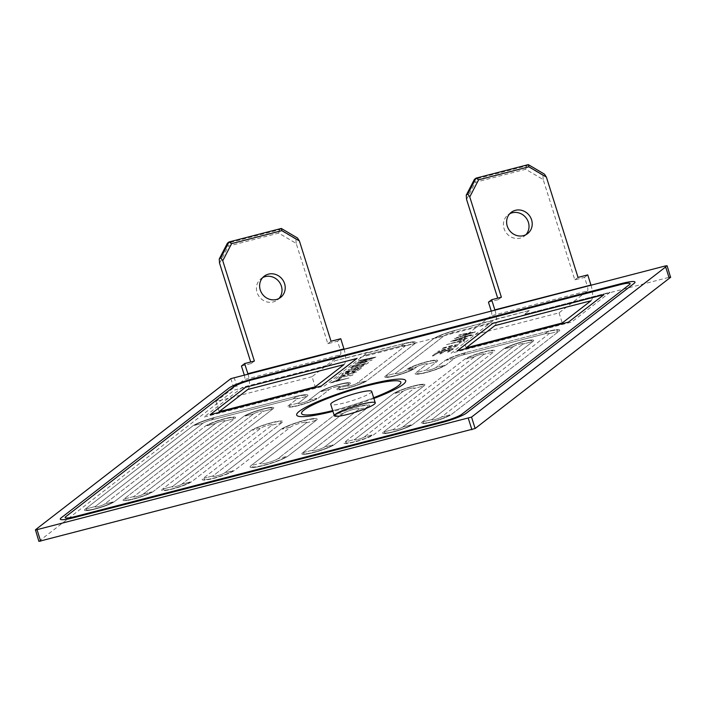 <?xml version="1.0" encoding="UTF-8"?>
<svg xmlns="http://www.w3.org/2000/svg" width="706" height="706" viewBox="0 0 706 706"><rect width="100%" height="100%" fill="white"/><g stroke="black" fill="none" stroke-linecap="round" stroke-linejoin="round"><path stroke-width="0.53" stroke-dasharray="3.53 2.65" d="M343.31 413.345L334.812 415.534A17.888 2.489 -17.5 0 1 356.362 407.221A17.888 2.489 -17.5 0 1 368.091 405.968A17.888 2.489 -17.5 0 1 367.252 407.15L358.763 409.348A8.516 1.183 162.5 0 0 359.16 408.783A8.516 1.183 162.5 0 0 353.574 409.383A8.516 1.183 162.5 0 0 343.31 413.337L288.11 456.032A20.439 2.842 -17.5 0 1 266.912 464.601A20.439 2.842 -17.5 0 1 250.074 466.975A20.439 2.842 -17.5 0 1 251.027 465.616L306.227 422.92L314.726 420.723A17.888 2.489 -17.5 0 0 315.564 419.54L315.564 419.54A17.888 2.489 -17.5 0 0 303.836 420.794A17.888 2.489 -17.5 0 0 282.285 429.116L290.784 426.918L282.285 429.116A17.888 2.489 -17.5 0 1 303.836 420.794A17.888 2.489 -17.5 0 1 315.564 419.54A17.888 2.489 -17.5 0 1 314.726 420.723L306.227 422.92A8.516 1.183 162.5 0 0 306.633 422.356A8.516 1.183 162.5 0 0 301.047 422.956A8.516 1.183 162.5 0 0 290.784 426.918L234.692 470.293A17.465 2.427 -17.5 0 1 216.583 477.609A17.465 2.427 -17.5 0 1 202.207 479.639A17.465 2.427 -17.5 0 1 203.019 478.483L271.925 425.188L280.423 422.991A15.329 2.136 -17.5 0 0 281.138 421.976L281.138 421.976A15.329 2.136 -17.5 0 0 271.086 423.053A15.329 2.136 -17.5 0 0 252.616 430.175L261.114 427.977L252.616 430.175A15.329 2.136 -17.5 0 1 271.086 423.053A15.329 2.136 -17.5 0 1 281.138 421.976A15.329 2.136 -17.5 0 1 280.423 422.991L271.925 425.188A5.966 0.83 162.5 0 0 272.207 424.791A5.966 0.83 162.5 0 0 268.298 425.206A5.966 0.83 162.5 0 0 261.114 427.977L191.829 481.571A16.185 2.25 -17.5 0 1 175.044 488.349A16.185 2.25 -17.5 0 1 161.718 490.229A16.185 2.25 -17.5 0 1 162.468 489.152L262.976 411.421L271.475 409.233A14.482 2.012 -17.5 0 0 272.145 408.271L272.145 408.271A14.482 2.012 -17.5 0 0 262.65 409.286A14.482 2.012 -17.5 0 0 245.203 416.019L253.701 413.822L245.203 416.019A14.482 2.012 -17.5 0 1 262.65 409.286A14.482 2.012 -17.5 0 1 272.145 408.271A14.482 2.012 -17.5 0 1 271.475 409.224L262.976 411.421A5.11 0.715 162.5 0 0 263.214 411.086A5.11 0.715 162.5 0 0 259.861 411.448A5.11 0.715 162.5 0 0 253.701 413.822L153.202 491.552A16.185 2.25 -17.5 0 1 136.417 498.33A16.185 2.25 -17.5 0 1 123.091 500.21A16.185 2.25 -17.5 0 1 123.85 499.133L224.729 421.111L233.227 418.914A14.482 2.012 -17.5 0 0 233.907 417.952L233.907 417.952A14.482 2.012 -17.5 0 0 224.411 418.976A14.482 2.012 -17.5 0 0 206.964 425.7L215.462 423.503L206.964 425.7A14.482 2.012 -17.5 0 1 224.411 418.976A14.482 2.012 -17.5 0 1 233.907 417.952A14.482 2.012 -17.5 0 1 233.227 418.914L224.729 421.111A5.11 0.715 162.5 0 0 224.967 420.776A5.11 0.715 162.5 0 0 221.613 421.129A5.11 0.715 162.5 0 0 215.462 423.503L114.575 501.534A16.185 2.25 -17.5 0 1 97.799 508.311A16.185 2.25 -17.5 0 1 84.464 510.191A16.185 2.25 -17.5 0 1 85.223 509.114L192.703 425.992A18.735 2.612 -17.5 0 1 215.286 417.281L295.62 396.516A18.735 2.612 -17.5 0 1 307.904 395.201A18.735 2.612 -17.5 0 1 307.031 396.445L298.532 403.02L290.034 405.218A14.905 2.074 -17.5 0 0 289.336 406.206L289.336 406.206A14.905 2.074 -17.5 0 0 301.612 404.476A14.905 2.074 -17.5 0 0 317.065 398.228L308.575 400.426A5.533 0.768 162.5 0 1 301.912 402.994L301.912 402.994A5.533 0.768 162.5 0 0 308.575 400.426L317.073 398.228A14.905 2.074 -17.5 0 1 301.612 404.476A14.905 2.074 -17.5 0 1 289.336 406.206A14.905 2.074 -17.5 0 1 290.034 405.218L298.532 403.02A5.533 0.768 162.5 0 0 298.267 403.391A5.533 0.768 162.5 0 0 302.83 402.747A5.533 0.768 162.5 0 0 308.575 400.426L319.483 391.989A16.609 2.312 -17.5 0 1 339.498 384.267A16.609 2.312 -17.5 0 1 350.388 383.102A16.609 2.312 -17.5 0 1 349.611 384.196L347.705 385.67A5.11 0.715 162.5 0 0 347.467 386.014A5.11 0.715 162.5 0 0 350.829 385.652A5.11 0.715 162.5 0 0 356.98 383.279L405.2 345.984A6.813 0.944 162.5 0 0 405.518 345.534A6.813 0.944 162.5 0 0 401.052 346.011L363.572 355.692L324.442 385.961L203.928 417.105L242.502 387.267L329.79 364.711L334.918 360.748L403.576 343.654A18.735 2.612 -17.5 0 1 415.86 342.339A18.735 2.612 -17.5 0 1 414.987 343.584L367.023 380.684A16.185 2.25 -17.5 0 1 350.238 387.462A16.185 2.25 -17.5 0 1 336.912 389.341A16.185 2.25 -17.5 0 1 337.662 388.265L339.568 386.8A5.533 0.768 162.5 0 0 339.824 386.429A5.533 0.768 162.5 0 0 336.197 386.817A5.533 0.768 162.5 0 0 336.135 386.835A5.533 0.768 162.5 0 0 329.525 389.394L318.618 397.831A16.609 2.312 -17.5 0 1 301.391 404.794A16.609 2.312 -17.5 0 1 287.713 406.718A16.609 2.312 -17.5 0 1 288.489 405.615L297.244 398.846A6.813 0.944 162.5 0 0 297.561 398.396A6.813 0.944 162.5 0 0 293.096 398.872L211.209 420.035A6.813 0.944 162.5 0 0 203.001 423.203L95.266 506.529A5.11 0.715 162.5 0 0 95.028 506.864A5.11 0.715 162.5 0 0 98.302 506.529A5.11 0.715 162.5 0 0 104.541 504.128L205.42 426.106A16.185 2.25 -17.5 0 1 224.914 418.579A16.185 2.25 -17.5 0 1 235.53 417.44A16.185 2.25 -17.5 0 1 234.771 418.517L133.893 496.539A5.11 0.715 162.5 0 0 133.655 496.883A5.11 0.715 162.5 0 0 136.946 496.539A5.11 0.715 162.5 0 0 143.159 494.147L243.658 416.416A16.185 2.25 -17.5 0 1 263.161 408.898A16.185 2.25 -17.5 0 1 273.769 407.759A16.185 2.25 -17.5 0 1 273.019 408.827L172.511 486.558A5.11 0.715 162.5 0 0 172.273 486.902A5.11 0.715 162.5 0 0 175.573 486.558A5.11 0.715 162.5 0 0 181.786 484.166L251.071 430.581A17.032 2.374 -17.5 0 1 271.598 422.665A17.032 2.374 -17.5 0 1 282.762 421.464A17.032 2.374 -17.5 0 1 281.968 422.594L213.062 475.888A6.389 0.891 162.5 0 0 212.762 476.312A6.389 0.891 162.5 0 0 216.998 475.853A6.389 0.891 162.5 0 0 224.649 472.888L280.741 429.513A19.591 2.727 -17.5 0 1 304.348 420.405A19.591 2.727 -17.5 0 1 317.188 419.029A19.591 2.727 -17.5 0 1 316.27 420.326L261.07 463.021A9.372 1.306 162.5 0 0 260.638 463.639A9.372 1.306 162.5 0 0 266.78 462.986A9.372 1.306 162.5 0 0 278.067 458.626L333.267 415.94A19.591 2.727 -17.5 0 1 356.874 406.832A19.591 2.727 -17.5 0 1 369.715 405.456A19.591 2.727 -17.5 0 1 368.806 406.753L312.714 450.137A6.389 0.891 162.5 0 0 312.414 450.56A6.389 0.891 162.5 0 0 316.65 450.101A6.389 0.891 162.5 0 0 324.301 447.136L393.207 393.851A17.032 2.374 -17.5 0 1 413.734 385.926A17.032 2.374 -17.5 0 1 424.897 384.735A17.032 2.374 -17.5 0 1 424.103 385.864L354.818 439.45A5.11 0.715 162.5 0 0 354.58 439.785A5.11 0.715 162.5 0 0 357.88 439.441A5.11 0.715 162.5 0 0 364.093 437.058L464.592 359.328A16.185 2.25 -17.5 0 1 484.087 351.8A16.185 2.25 -17.5 0 1 494.703 350.661A16.185 2.25 -17.5 0 1 493.944 351.738L393.445 429.469A5.11 0.715 162.5 0 0 393.207 429.804A5.11 0.715 162.5 0 0 396.498 429.46A5.11 0.715 162.5 0 0 402.711 427.068L503.599 349.046A16.185 2.25 -17.5 0 1 523.093 341.527A16.185 2.25 -17.5 0 1 533.71 340.389A16.185 2.25 -17.5 0 1 532.951 341.457L432.063 419.488A5.11 0.715 162.5 0 0 431.825 419.823A5.11 0.715 162.5 0 0 435.125 419.479A5.11 0.715 162.5 0 0 441.338 417.087L549.074 333.77A6.813 0.944 162.5 0 0 549.392 333.311A6.813 0.944 162.5 0 0 544.926 333.797L463.039 354.95A6.813 0.944 162.5 0 0 454.832 358.118L446.077 364.896A16.609 2.312 -17.5 0 1 428.851 371.85A16.609 2.312 -17.5 0 1 415.172 373.783A16.609 2.312 -17.5 0 1 415.949 372.68L426.856 364.234A5.533 0.768 162.5 0 0 427.121 363.872A5.533 0.768 162.5 0 0 423.485 364.261A5.533 0.768 162.5 0 0 423.432 364.278A5.533 0.768 162.5 0 0 416.814 366.838L414.916 368.303A16.185 2.25 -17.5 0 1 398.131 375.089A16.185 2.25 -17.5 0 1 384.805 376.969A16.185 2.25 -17.5 0 1 385.555 375.892L433.528 338.792A18.735 2.612 -17.5 0 1 456.102 330.081L529.588 310.437L524.461 314.408L610.134 292.266L571.569 322.095L451.055 353.238L490.193 322.977L452.034 332.835A6.813 0.944 162.5 0 0 443.818 336.003L395.598 373.297A5.11 0.715 162.5 0 0 395.36 373.633A5.11 0.715 162.5 0 0 398.722 373.271A5.11 0.715 162.5 0 0 404.873 370.897L406.771 369.432A16.609 2.312 -17.5 0 1 426.786 361.71A16.609 2.312 -17.5 0 1 437.676 360.537A16.609 2.312 -17.5 0 1 436.899 361.64L425.992 370.085A5.533 0.768 162.5 0 0 425.727 370.447A5.533 0.768 162.5 0 0 429.372 370.059A5.533 0.768 162.5 0 0 436.034 367.491L444.533 360.916A18.735 2.612 -17.5 0 1 467.107 352.206L547.45 331.441A18.735 2.612 -17.5 0 1 559.734 330.126A18.735 2.612 -17.5 0 1 558.861 331.37L451.381 414.493A16.185 2.25 -17.5 0 1 434.596 421.279A16.185 2.25 -17.5 0 1 421.27 423.159A16.185 2.25 -17.5 0 1 422.029 422.082L522.908 344.06A5.11 0.715 162.5 0 0 523.146 343.716A5.11 0.715 162.5 0 0 519.854 344.06A5.11 0.715 162.5 0 0 519.793 344.078A5.11 0.715 162.5 0 0 513.641 346.452L412.754 424.474A16.185 2.25 -17.5 0 1 395.969 431.26A16.185 2.25 -17.5 0 1 382.643 433.14A16.185 2.25 -17.5 0 1 383.402 432.063L483.901 354.333A5.11 0.715 162.5 0 0 484.139 353.997A5.11 0.715 162.5 0 0 480.857 354.333A5.11 0.715 162.5 0 0 480.795 354.35A5.11 0.715 162.5 0 0 474.635 356.724L374.136 434.455A16.185 2.25 -17.5 0 1 357.351 441.241A16.185 2.25 -17.5 0 1 344.025 443.121A16.185 2.25 -17.5 0 1 344.775 442.044L414.06 388.459A5.966 0.83 162.5 0 0 414.343 388.062A5.966 0.83 162.5 0 0 410.548 388.45A5.966 0.83 162.5 0 0 410.433 388.485A5.966 0.83 162.5 0 0 403.25 391.256L334.344 444.542A17.465 2.427 -17.5 0 1 316.235 451.858A17.465 2.427 -17.5 0 1 301.859 453.887A17.465 2.427 -17.5 0 1 302.671 452.731L358.763 409.348A8.516 1.183 162.5 0 0 359.16 408.783A8.516 1.183 162.5 0 0 353.759 409.339A8.516 1.183 162.5 0 0 353.574 409.383A8.516 1.183 162.5 0 0 343.31 413.345L288.11 456.032A20.439 2.842 -17.5 0 1 266.912 464.601A20.439 2.842 -17.5 0 1 250.074 466.975A20.439 2.842 -17.5 0 1 251.036 465.616L306.227 422.92A8.516 1.183 162.5 0 0 306.633 422.356A8.516 1.183 162.5 0 0 301.153 422.929A8.516 1.183 162.5 0 0 301.047 422.956A8.516 1.183 162.5 0 0 290.784 426.918L234.692 470.293A17.465 2.427 -17.5 0 1 216.583 477.609A17.465 2.427 -17.5 0 1 202.207 479.639A17.465 2.427 -17.5 0 1 203.019 478.483L271.925 425.188A5.966 0.83 162.5 0 0 272.207 424.791A5.966 0.83 162.5 0 0 268.412 425.18A5.966 0.83 162.5 0 0 268.298 425.215A5.966 0.83 162.5 0 0 261.114 427.986L191.829 481.571A16.185 2.25 -17.5 0 1 175.044 488.349A16.185 2.25 -17.5 0 1 161.718 490.229A16.185 2.25 -17.5 0 1 162.468 489.161L262.976 411.43A5.11 0.715 162.5 0 0 263.214 411.086A5.11 0.715 162.5 0 0 259.923 411.43A5.11 0.715 162.5 0 0 259.861 411.448A5.11 0.715 162.5 0 0 253.701 413.822L153.202 491.552A16.185 2.25 -17.5 0 1 136.417 498.33A16.185 2.25 -17.5 0 1 123.091 500.21A16.185 2.25 -17.5 0 1 123.85 499.142L224.729 421.111A5.11 0.715 162.5 0 0 224.967 420.776A5.11 0.715 162.5 0 0 221.684 421.12A5.11 0.715 162.5 0 0 221.622 421.129A5.11 0.715 162.5 0 0 215.462 423.512L114.575 501.534A16.185 2.25 -17.5 0 1 97.799 508.311A16.185 2.25 -17.5 0 1 84.464 510.191A16.185 2.25 -17.5 0 1 85.223 509.123L192.703 425.992A18.735 2.612 -17.5 0 1 215.286 417.281L295.62 396.516A18.735 2.612 -17.5 0 1 307.904 395.201A18.735 2.612 -17.5 0 1 307.031 396.445L298.532 403.02A5.533 0.768 162.5 0 0 298.267 403.391A5.533 0.768 162.5 0 0 301.912 402.994A5.533 0.768 162.5 0 0 308.575 400.426L319.483 391.989A16.609 2.312 -17.5 0 1 339.498 384.267A16.609 2.312 -17.5 0 1 350.388 383.102A16.609 2.312 -17.5 0 1 349.611 384.205L347.705 385.67A5.11 0.715 162.5 0 0 347.467 386.005A5.11 0.715 162.5 0 0 351.676 385.414A5.11 0.715 162.5 0 0 356.98 383.279L365.479 381.081A14.482 2.012 -17.5 0 1 350.458 387.144A14.482 2.012 -17.5 0 1 338.536 388.829A14.482 2.012 -17.5 0 1 339.215 387.868L347.705 385.67L339.215 387.868M490.193 322.977L452.034 332.835L454.814 330.682A17.032 2.374 -17.5 0 0 435.346 338.192L443.818 336.003L435.346 338.192A17.032 2.374 -17.5 0 1 454.814 330.682L452.034 332.835A6.813 0.944 162.5 0 0 443.818 336.003L395.598 373.297L387.109 375.495A14.482 2.012 -17.5 0 0 386.429 376.448L386.429 376.448A14.482 2.012 -17.5 0 0 398.352 374.771A14.482 2.012 -17.5 0 0 413.372 368.7L404.873 370.897A5.11 0.715 162.5 0 1 398.722 373.271L398.722 373.271A5.11 0.715 162.5 0 0 404.873 370.897L413.372 368.7A14.482 2.012 -17.5 0 1 398.352 374.771A14.482 2.012 -17.5 0 1 386.429 376.448A14.482 2.012 -17.5 0 1 387.109 375.495L395.598 373.297A5.11 0.715 162.5 0 0 395.36 373.633A5.11 0.715 162.5 0 0 399.57 373.042A5.11 0.715 162.5 0 0 404.873 370.897L406.771 369.423A16.609 2.312 -17.5 0 1 426.786 361.71A16.609 2.312 -17.5 0 1 437.676 360.545A16.609 2.312 -17.5 0 1 436.899 361.64L425.992 370.085A5.533 0.768 162.5 0 0 425.727 370.447A5.533 0.768 162.5 0 0 430.289 369.803A5.533 0.768 162.5 0 0 436.034 367.482L444.524 365.293A14.905 2.074 -17.5 0 1 429.071 371.532A14.905 2.074 -17.5 0 1 416.796 373.271A14.905 2.074 -17.5 0 1 417.493 372.274L425.992 370.085L417.493 372.274A14.905 2.074 -17.5 0 0 416.796 373.262L416.796 373.271A14.905 2.074 -17.5 0 0 429.071 371.532A14.905 2.074 -17.5 0 0 444.524 365.293L436.034 367.482L444.533 360.907A18.735 2.612 -17.5 0 1 467.107 352.206L547.45 331.441A18.735 2.612 -17.5 0 1 559.734 330.126A18.735 2.612 -17.5 0 1 558.861 331.37L451.381 414.493A16.185 2.25 -17.5 0 1 434.596 421.279A16.185 2.25 -17.5 0 1 421.27 423.15A16.185 2.25 -17.5 0 1 422.029 422.082L522.908 344.06A5.11 0.715 162.5 0 0 523.146 343.716A5.11 0.715 162.5 0 0 519.854 344.06L519.854 344.06A5.11 0.715 162.5 0 1 523.146 343.716A5.11 0.715 162.5 0 0 519.793 344.078A5.11 0.715 162.5 0 0 513.633 346.452L505.143 348.649A14.482 2.012 -17.5 0 1 522.59 341.916A14.482 2.012 -17.5 0 1 532.077 340.901A14.482 2.012 -17.5 0 1 531.406 341.863L522.908 344.051A5.11 0.715 162.5 0 0 523.146 343.716L523.146 343.716A5.11 0.715 162.5 0 1 522.908 344.06L531.406 341.863A14.482 2.012 -17.5 0 0 532.086 340.901A14.482 2.012 -17.5 0 0 522.59 341.916A14.482 2.012 -17.5 0 0 505.143 348.649L513.633 346.452L412.754 424.474A16.185 2.25 -17.5 0 1 395.969 431.26A16.185 2.25 -17.5 0 1 382.643 433.131A16.185 2.25 -17.5 0 1 383.402 432.063L483.901 354.333A5.11 0.715 162.5 0 0 484.139 353.988A5.11 0.715 162.5 0 0 480.857 354.333L480.857 354.333A5.11 0.715 162.5 0 1 484.139 353.997L484.139 353.997A5.11 0.715 162.5 0 1 483.901 354.333L483.901 354.333A5.11 0.715 162.5 0 0 484.139 353.988A5.11 0.715 162.5 0 0 480.786 354.35A5.11 0.715 162.5 0 0 474.635 356.724L474.635 356.733M339.207 387.868A14.482 2.012 -17.5 0 0 338.536 388.829L338.536 388.829A14.482 2.012 -17.5 0 0 350.458 387.144A14.482 2.012 -17.5 0 0 365.479 381.081L356.98 383.279A5.11 0.715 162.5 0 1 350.829 385.652L350.829 385.652A5.11 0.715 162.5 0 0 356.98 383.279L405.2 345.984A6.813 0.944 162.5 0 0 405.518 345.534A6.813 0.944 162.5 0 0 401.052 346.011L403.832 343.857A17.032 2.374 -17.5 0 1 414.237 342.851A17.032 2.374 -17.5 0 1 413.672 343.787L405.2 345.984A6.813 0.944 162.5 0 0 405.518 345.534A6.813 0.944 162.5 0 0 401.052 346.011L363.572 355.692L366.873 353.141L403.576 343.654A18.735 2.612 -17.5 0 1 415.86 342.339A18.735 2.612 -17.5 0 1 414.987 343.584L367.023 380.684A16.185 2.25 -17.5 0 1 350.238 387.462A16.185 2.25 -17.5 0 1 336.912 389.341A16.185 2.25 -17.5 0 1 337.662 388.265L339.568 386.791L348.067 384.602A14.905 2.074 -17.5 0 0 348.764 383.614L348.764 383.614A14.905 2.074 -17.5 0 0 338.986 384.655A14.905 2.074 -17.5 0 0 321.027 391.583L329.525 389.385L321.027 391.583A14.905 2.074 -17.5 0 1 338.986 384.655A14.905 2.074 -17.5 0 1 348.764 383.605A14.905 2.074 -17.5 0 1 348.067 384.594L339.568 386.791A5.533 0.768 162.5 0 0 339.824 386.429A5.533 0.768 162.5 0 0 336.197 386.817A5.533 0.768 162.5 0 0 329.525 389.385L318.618 397.831A16.609 2.312 -17.5 0 1 301.391 404.785A16.609 2.312 -17.5 0 1 287.713 406.718A16.609 2.312 -17.5 0 1 288.489 405.615L297.244 398.846A6.813 0.944 162.5 0 0 297.561 398.396A6.813 0.944 162.5 0 0 293.096 398.872L295.876 396.719A17.032 2.374 -17.5 0 1 306.28 395.713A17.032 2.374 -17.5 0 1 305.724 396.657L297.244 398.846A6.813 0.944 162.5 0 0 297.561 398.396A6.813 0.944 162.5 0 0 293.096 398.872L211.209 420.035L213.997 417.873A17.032 2.374 -17.5 0 0 194.521 425.391L203.001 423.194L194.521 425.391A17.032 2.374 -17.5 0 1 213.997 417.873L211.209 420.035A6.813 0.944 162.5 0 0 203.001 423.194L95.266 506.52L86.767 508.717A14.482 2.012 -17.5 0 0 86.088 509.679L86.097 509.679A14.482 2.012 -17.5 0 0 98.019 507.993A14.482 2.012 -17.5 0 0 113.031 501.931L104.541 504.128A5.11 0.715 162.5 0 1 98.293 506.52L98.302 506.529A5.11 0.715 162.5 0 0 104.541 504.128L113.031 501.931A14.482 2.012 -17.5 0 1 98.019 507.993A14.482 2.012 -17.5 0 1 86.097 509.679A14.482 2.012 -17.5 0 1 86.767 508.717L95.266 506.52A5.11 0.715 162.5 0 0 95.028 506.864A5.11 0.715 162.5 0 0 99.237 506.264A5.11 0.715 162.5 0 0 104.532 504.128L205.42 426.106A16.185 2.25 -17.5 0 1 224.914 418.579A16.185 2.25 -17.5 0 1 235.53 417.449A16.185 2.25 -17.5 0 1 234.771 418.517L133.893 496.539L125.394 498.736A14.482 2.012 -17.5 0 0 124.715 499.698L124.715 499.698A14.482 2.012 -17.5 0 0 136.637 498.012A14.482 2.012 -17.5 0 0 151.658 491.95L143.159 494.147A5.11 0.715 162.5 0 1 136.946 496.539L136.946 496.539A5.11 0.715 162.5 0 0 143.159 494.147L151.658 491.95A14.482 2.012 -17.5 0 1 136.637 498.012A14.482 2.012 -17.5 0 1 124.715 499.698A14.482 2.012 -17.5 0 1 125.394 498.736L133.893 496.539A5.11 0.715 162.5 0 0 133.655 496.883A5.11 0.715 162.5 0 0 137.864 496.283A5.11 0.715 162.5 0 0 143.159 494.147L243.658 416.416A16.185 2.25 -17.5 0 1 263.161 408.898A16.185 2.25 -17.5 0 1 273.769 407.759A16.185 2.25 -17.5 0 1 273.019 408.836L172.511 486.558L164.021 488.755A14.482 2.012 -17.5 0 0 163.342 489.717L163.342 489.717A14.482 2.012 -17.5 0 0 175.264 488.031A14.482 2.012 -17.5 0 0 190.285 481.969L181.786 484.166A5.11 0.715 162.5 0 1 175.573 486.558L175.573 486.558A5.11 0.715 162.5 0 0 181.786 484.166L190.285 481.969A14.482 2.012 -17.5 0 1 175.264 488.031A14.482 2.012 -17.5 0 1 163.342 489.717A14.482 2.012 -17.5 0 1 164.021 488.755L172.511 486.558A5.11 0.715 162.5 0 0 172.273 486.902A5.11 0.715 162.5 0 0 176.482 486.302A5.11 0.715 162.5 0 0 181.786 484.166L251.071 430.581A17.032 2.374 -17.5 0 1 271.598 422.656A17.032 2.374 -17.5 0 1 282.762 421.464A17.032 2.374 -17.5 0 1 281.968 422.594L213.062 475.888L204.564 478.077A15.761 2.189 -17.5 0 0 203.831 479.127L203.831 479.127A15.761 2.189 -17.5 0 0 216.804 477.291A15.761 2.189 -17.5 0 0 233.148 470.69L224.649 472.888A6.389 0.891 162.5 0 1 216.998 475.844L216.998 475.853A6.389 0.891 162.5 0 0 224.649 472.888L233.148 470.69A15.761 2.189 -17.5 0 1 216.804 477.3A15.761 2.189 -17.5 0 1 203.831 479.127A15.761 2.189 -17.5 0 1 204.564 478.077L213.062 475.888A6.389 0.891 162.5 0 0 212.762 476.312A6.389 0.891 162.5 0 0 218.03 475.562A6.389 0.891 162.5 0 0 224.649 472.888L280.741 429.513A19.591 2.727 -17.5 0 1 304.339 420.405A19.591 2.727 -17.5 0 1 317.188 419.029A19.591 2.727 -17.5 0 1 316.27 420.326L261.07 463.021L252.58 465.219A18.735 2.612 -17.5 0 0 251.698 466.454L251.698 466.463A18.735 2.612 -17.5 0 0 267.133 464.283A18.735 2.612 -17.5 0 0 286.565 456.429L278.067 458.626A9.372 1.306 162.5 0 1 266.78 462.986L266.78 462.986A9.372 1.306 162.5 0 0 278.067 458.626L286.565 456.429A18.735 2.612 -17.5 0 1 267.133 464.283A18.735 2.612 -17.5 0 1 251.698 466.463A18.735 2.612 -17.5 0 1 252.58 465.219L261.079 463.021A9.372 1.306 162.5 0 0 260.638 463.639A9.372 1.306 162.5 0 0 268.351 462.554A9.372 1.306 162.5 0 0 278.067 458.626L333.267 415.94A19.591 2.727 -17.5 0 1 356.874 406.832A19.591 2.727 -17.5 0 1 369.715 405.456A19.591 2.727 -17.5 0 1 368.806 406.753L312.714 450.137L304.215 452.325A15.761 2.189 -17.5 0 0 303.483 453.376L303.483 453.376A15.761 2.189 -17.5 0 0 316.456 451.54A15.761 2.189 -17.5 0 0 332.8 444.939L324.301 447.136A6.389 0.891 162.5 0 1 316.65 450.093A6.389 0.891 162.5 0 0 324.301 447.136L332.8 444.939A15.761 2.189 -17.5 0 1 316.456 451.549A15.761 2.189 -17.5 0 1 303.483 453.376A15.761 2.189 -17.5 0 1 304.215 452.325L312.714 450.137A6.389 0.891 162.5 0 0 312.414 450.552A6.389 0.891 162.5 0 0 317.674 449.81A6.389 0.891 162.5 0 0 324.301 447.136L393.207 393.851A17.032 2.374 -17.5 0 1 413.734 385.926A17.032 2.374 -17.5 0 1 424.897 384.735A17.032 2.374 -17.5 0 1 424.103 385.864L354.818 439.45L346.319 441.647A14.482 2.012 -17.5 0 0 345.649 442.6L345.649 442.6A14.482 2.012 -17.5 0 0 357.571 440.923A14.482 2.012 -17.5 0 0 372.583 434.852L364.093 437.058A5.11 0.715 162.5 0 1 357.88 439.441L357.88 439.441A5.11 0.715 162.5 0 0 364.093 437.049L372.583 434.861A14.482 2.012 -17.5 0 1 357.571 440.923A14.482 2.012 -17.5 0 1 345.649 442.6A14.482 2.012 -17.5 0 1 346.319 441.647L354.818 439.45A5.11 0.715 162.5 0 0 354.58 439.785A5.11 0.715 162.5 0 0 358.789 439.194A5.11 0.715 162.5 0 0 364.093 437.049L464.592 359.319A16.185 2.25 -17.5 0 1 484.087 351.8A16.185 2.25 -17.5 0 1 494.703 350.661A16.185 2.25 -17.5 0 1 493.944 351.738L393.445 429.469L384.946 431.666A14.482 2.012 -17.5 0 0 384.267 432.619L384.267 432.619A14.482 2.012 -17.5 0 0 396.19 430.942A14.482 2.012 -17.5 0 0 411.21 424.871L402.711 427.068A5.11 0.715 162.5 0 1 396.498 429.46L396.498 429.46A5.11 0.715 162.5 0 0 402.711 427.068L411.21 424.871A14.482 2.012 -17.5 0 1 396.19 430.942A14.482 2.012 -17.5 0 1 384.267 432.619A14.482 2.012 -17.5 0 1 384.946 431.666L393.445 429.469A5.11 0.715 162.5 0 0 393.207 429.804A5.11 0.715 162.5 0 0 397.416 429.213A5.11 0.715 162.5 0 0 402.711 427.068L503.599 349.046A16.185 2.25 -17.5 0 1 523.093 341.527A16.185 2.25 -17.5 0 1 533.71 340.389A16.185 2.25 -17.5 0 1 532.951 341.466L432.072 419.488A5.11 0.715 162.5 0 0 431.825 419.823A5.11 0.715 162.5 0 0 436.034 419.232A5.11 0.715 162.5 0 0 441.338 417.087L449.837 414.89A14.482 2.012 -17.5 0 1 434.817 420.961A14.482 2.012 -17.5 0 1 422.894 422.638A14.482 2.012 -17.5 0 1 423.574 421.685L432.063 419.488L423.574 421.685M423.485 364.261A5.533 0.768 162.5 0 0 423.432 364.27A5.533 0.768 162.5 0 1 423.485 364.261A5.533 0.768 162.5 0 0 416.814 366.829L408.324 369.026A14.905 2.074 -17.5 0 1 426.283 362.099A14.905 2.074 -17.5 0 1 436.052 361.048A14.905 2.074 -17.5 0 1 435.355 362.037L426.856 364.234A5.533 0.768 162.5 0 0 427.121 363.872A5.533 0.768 162.5 0 0 423.485 364.261A5.533 0.768 162.5 0 1 427.121 363.872A5.533 0.768 162.5 0 0 423.485 364.261M336.197 386.817A5.533 0.768 162.5 0 0 336.135 386.835L336.135 386.835A5.533 0.768 162.5 0 1 336.197 386.817A5.533 0.768 162.5 0 1 339.824 386.429A5.533 0.768 162.5 0 0 336.197 386.817M490.193 322.969L493.485 320.418L456.102 330.081A18.735 2.612 -17.5 0 0 433.528 338.792L385.555 375.892A16.185 2.25 -17.5 0 0 384.805 376.96L384.805 376.969A16.185 2.25 -17.5 0 0 398.131 375.089A16.185 2.25 -17.5 0 0 414.916 368.303L416.814 366.829L408.324 369.026A14.905 2.074 -17.5 0 1 426.283 362.099A14.905 2.074 -17.5 0 1 436.052 361.048A14.905 2.074 -17.5 0 1 435.355 362.037L426.856 364.234A5.533 0.768 162.5 0 0 427.121 363.872L427.121 363.872A5.533 0.768 162.5 0 1 426.856 364.234L415.949 372.68A16.609 2.312 -17.5 0 0 415.172 373.783L415.172 373.783A16.609 2.312 -17.5 0 0 428.851 371.85A16.609 2.312 -17.5 0 0 446.068 364.896L454.832 358.118L446.351 360.307A17.032 2.374 -17.5 0 1 465.828 352.797L463.039 354.95A6.813 0.944 162.5 0 0 454.832 358.118L446.351 360.307A17.032 2.374 -17.5 0 1 465.828 352.797L463.039 354.95L544.926 333.788L547.706 331.635A17.032 2.374 -17.5 0 1 558.111 330.637A17.032 2.374 -17.5 0 1 557.546 331.573L549.074 333.761A6.813 0.944 162.5 0 0 549.392 333.311A6.813 0.944 162.5 0 0 544.926 333.788A6.813 0.944 162.5 0 1 549.392 333.311A6.813 0.944 162.5 0 0 544.917 333.788L547.706 331.635A17.032 2.374 -17.5 0 1 558.111 330.637A17.032 2.374 -17.5 0 1 557.546 331.573L549.074 333.761A6.813 0.944 162.5 0 0 549.392 333.311L549.392 333.311A6.813 0.944 162.5 0 1 549.074 333.761L441.338 417.087L449.837 414.89A14.482 2.012 -17.5 0 1 434.817 420.961A14.482 2.012 -17.5 0 1 422.894 422.638A14.482 2.012 -17.5 0 1 423.574 421.676M343.31 413.337L334.812 415.534A17.888 2.489 -17.5 0 1 356.362 407.221A17.888 2.489 -17.5 0 1 368.091 405.968A17.888 2.489 -17.5 0 1 367.261 407.15L358.763 409.348A8.516 1.183 162.5 0 0 359.16 408.783A8.516 1.183 162.5 0 0 353.759 409.339L353.759 409.339A8.516 1.183 162.5 0 1 359.16 408.783L359.16 408.783A8.516 1.183 162.5 0 1 358.763 409.348L302.671 452.731A17.465 2.427 -17.5 0 0 301.859 453.887L301.859 453.887A17.465 2.427 -17.5 0 0 316.235 451.858A17.465 2.427 -17.5 0 0 334.344 444.542L403.25 391.256L394.751 393.445A15.329 2.136 -17.5 0 1 413.222 386.323A15.329 2.136 -17.5 0 1 423.273 385.247A15.329 2.136 -17.5 0 1 422.559 386.261L414.06 388.459A5.966 0.83 162.5 0 0 414.343 388.062A5.966 0.83 162.5 0 0 410.548 388.45L410.548 388.45A5.966 0.83 162.5 0 1 414.343 388.062A5.966 0.83 162.5 0 0 410.433 388.476A5.966 0.83 162.5 0 0 403.25 391.248L394.751 393.445A15.329 2.136 -17.5 0 1 413.222 386.323A15.329 2.136 -17.5 0 1 423.273 385.247A15.329 2.136 -17.5 0 1 422.559 386.261L414.06 388.459A5.966 0.83 162.5 0 0 414.343 388.062L414.343 388.062A5.966 0.83 162.5 0 1 414.06 388.459L344.775 442.044A16.185 2.25 -17.5 0 0 344.016 443.121L344.025 443.121M483.584 352.188A14.482 2.012 -17.5 0 1 493.079 351.173A14.482 2.012 -17.5 0 1 492.4 352.135L483.901 354.333L492.4 352.135A14.482 2.012 -17.5 0 0 493.079 351.173L493.079 351.173A14.482 2.012 -17.5 0 0 483.584 352.197A14.482 2.012 -17.5 0 0 466.137 358.922L466.137 358.922A14.482 2.012 -17.5 0 1 483.584 352.197M400.849 382.211A52.059 7.245 -17.5 0 1 335.694 409.859A52.059 7.245 162.5 0 0 373.659 397.707M371.674 391.415A21.462 2.983 -17.5 0 1 344.81 402.808A21.462 2.983 -17.5 0 1 330.735 404.317M433.14 355.956L437.835 353.044L442.283 351.897L439.785 353.83L440.632 353.891L445.098 351.173L450.251 349.841L447.445 352.012L448.284 352.091L453.702 348.535L438.417 352.303L435.47 353.432L432.31 355.877L433.14 355.956L437.835 353.044L442.283 351.897L439.785 353.83L440.632 353.891L445.098 351.173L450.251 349.841L447.445 352.012L450.251 351.288L453.517 348.764L451.981 348.799L438.417 352.303L435.47 353.424L432.301 355.877L433.131 355.956M443.103 348.429L452.078 346.116C455.114 345.296 456.252 345.225 455.485 345.914L437.676 351.482L454.77 347.043L458.918 344.396L452.961 345.296L441.347 348.702L452.078 346.116C455.123 345.296 456.252 345.234 455.485 345.914L440.491 350.458L437.676 351.482L439.326 351.35L454.77 347.043L458.203 345.26L458.918 344.396L452.961 345.287L444.25 347.546L441.453 348.561L443.103 348.437M446.527 344.634L461.415 341.086L458.821 343.16L459.897 343.045L465.095 339.718L446.527 344.634L461.415 341.086L458.971 342.975L459.897 343.045L464.91 339.957L463.357 339.992L446.527 344.634M467.354 338.183L463.877 338.58L466.269 336.727L471.67 334.847L470.575 334.829L450.622 341.554L465.095 339.065L467.354 338.183L463.877 338.58L466.269 336.727L471.67 334.847L470.575 334.829L450.781 341.342L463.33 339.427L467.354 338.183M458.6 335.297L471.078 333.126L457.514 337.336L454.523 338.448L455.599 338.465L475.491 331.802L460.859 334.406L458.6 335.297L460.303 335.218L471.078 333.126L457.514 337.336L454.523 338.448L455.599 338.465L475.323 332.014L462.598 334.044L458.6 335.297M348.985 377.957L336.391 380.94L340.124 379.254L339.189 379.272L330.32 382.908L348.985 377.957L336.391 380.94L340.124 379.254L339.189 379.272L330.39 382.802L331.829 382.67L348.985 377.957M349.523 375.107C347.811 375.407 347.193 375.327 347.679 374.868L356.742 371.894L341.166 375.742L338.218 376.872L335.65 379.14L339.127 378.725L345.578 376.272L350.882 375.742L353.035 374.762L349.523 375.107C347.811 375.407 347.193 375.327 347.679 374.86L356.636 372.036L354.994 372.159L341.166 375.733L338.218 376.872L335.65 379.14L339.127 378.725L345.578 376.272L350.882 375.742L352.921 374.912L349.523 375.107M358.366 370.244L362.257 367.57L360.748 367.588L347.184 371.091L344.219 372.23L341.81 374.507L349.761 372.353L352.947 372.141L358.366 370.244L362.257 367.57L360.748 367.588L347.184 371.091L342.304 373.712L341.81 374.507L344.872 374.083L358.366 370.244M353.344 366.326L350.397 367.455L348.817 368.673L348.552 369.697L355.003 368.514L363.255 365.929L368.62 362.557L350.397 367.455L348.817 368.673L348.552 369.697L355.003 368.514L363.246 365.929L368.382 362.831L353.344 366.326M348.084 369.52L348.552 369.697L348.084 369.52M371.753 358.71L375.777 357.236L373.368 357.421L360.616 360.166L358.383 361.031L360.263 360.872L370.094 358.736L355.206 363.493L366.582 361.454L353.15 365.937L372.141 360.042L359.892 362.275L375.919 357.051L360.616 360.166L358.269 361.19L370.094 358.736L355.056 363.687L366.582 361.454L351.941 366.07L372.15 360.042L359.892 362.275L371.753 358.719M60.284 519.139L60.284 519.139A20.439 2.842 -17.5 0 1 61.245 517.78L228.841 388.159A20.439 2.842 -17.5 0 1 253.472 378.654L621.607 283.521A20.439 2.842 -17.5 0 1 635.012 282.082A20.439 2.842 -17.5 0 1 635.012 282.091L635.012 282.091M332.72 410.618A52.059 7.245 162.5 0 0 335.694 409.859A52.059 7.245 -17.5 0 1 301.559 413.522M334.918 360.74L368.135 352.162L324.442 385.961L203.928 417.096L242.502 387.267L329.79 364.711L334.918 360.748M610.134 292.258L571.569 322.095L451.055 353.238L494.756 319.439L529.588 310.437L524.461 314.399L610.134 292.266M224.967 420.776A5.11 0.715 162.5 0 0 221.684 421.111L221.684 421.111A5.11 0.715 162.5 0 1 224.967 420.776L224.967 420.776A5.11 0.715 162.5 0 1 224.729 421.111A5.11 0.715 162.5 0 0 224.967 420.776M263.214 411.086A5.11 0.715 162.5 0 0 259.923 411.43L259.923 411.43A5.11 0.715 162.5 0 1 263.214 411.086L263.214 411.086A5.11 0.715 162.5 0 1 262.976 411.421A5.11 0.715 162.5 0 0 263.214 411.086M272.207 424.791A5.966 0.83 162.5 0 0 268.412 425.18L268.412 425.18A5.966 0.83 162.5 0 1 272.207 424.791L272.207 424.791A5.966 0.83 162.5 0 1 271.925 425.188A5.966 0.83 162.5 0 0 272.207 424.791M306.633 422.356A8.516 1.183 162.5 0 0 301.153 422.929L301.153 422.929A8.516 1.183 162.5 0 1 306.625 422.356L306.633 422.356A8.516 1.183 162.5 0 1 306.227 422.92A8.516 1.183 162.5 0 0 306.625 422.356M474.635 356.724L466.137 358.922L474.635 356.724L374.127 434.455A16.185 2.25 -17.5 0 1 357.351 441.241A16.185 2.25 -17.5 0 1 344.016 443.121M435.125 419.479A5.11 0.715 162.5 0 0 441.338 417.087L441.338 417.087A5.11 0.715 162.5 0 1 435.125 419.479L435.125 419.479M429.372 370.059A5.533 0.768 162.5 0 0 436.034 367.491L436.034 367.491A5.533 0.768 162.5 0 1 429.372 370.059L429.372 370.059M667.108 265.756L665.661 266.956M39.024 541.202L234.463 390.039L668.944 277.352M405.2 345.984A6.813 0.944 162.5 0 0 405.518 345.525A6.813 0.944 162.5 0 0 401.052 346.011L403.832 343.848A17.032 2.374 -17.5 0 1 414.237 342.851A17.032 2.374 -17.5 0 1 413.672 343.787L405.2 345.984M295.876 396.719A17.032 2.374 -17.5 0 1 306.28 395.713A17.032 2.374 -17.5 0 1 305.724 396.648L297.244 398.846A6.813 0.944 162.5 0 0 297.561 398.387A6.813 0.944 162.5 0 0 293.096 398.872L295.876 396.719M352.762 367.076L365.178 363.864L362.24 365.69L356.203 367.57C352.073 368.664 350.661 368.709 351.95 367.694L365.178 363.864L362.24 365.699L356.203 367.57C352.073 368.664 350.661 368.709 351.95 367.694L352.762 367.076M351.376 368.373L351.95 367.694L351.376 368.373M352.594 370.941L353.865 369.962L359.019 368.629L353.865 371.268C352.073 371.656 351.65 371.55 352.594 370.941L353.865 369.962L359.019 368.629L353.865 371.268C352.073 371.665 351.65 371.55 352.603 370.941L352.162 371.453L352.603 370.941M346.602 371.833L351.288 370.624L346.575 373.024C344.89 373.386 344.563 373.236 345.613 372.6L351.288 370.624L346.575 373.033C344.89 373.386 344.563 373.245 345.613 372.6L346.602 371.833M345.058 373.218L345.613 372.6L345.058 373.218M338.942 377.895L340.592 376.483L345.516 375.204L340.636 377.701L338.942 377.895L340.592 376.483L345.516 375.213L340.645 377.701L338.942 377.895M463.145 337.697L461.38 339.056L454.779 340.31L463.145 337.697L461.389 339.056L454.779 340.31L463.145 337.697M447.445 352.012L448.284 352.091L447.445 352.012M439.785 353.83L440.632 353.891L439.785 353.83M373.889 398.449A57.168 7.96 -17.5 0 1 334.167 411.042A57.168 7.96 -17.5 0 1 296.679 415.049A57.168 7.96 -17.5 0 1 368.232 384.691A57.168 7.96 -17.5 0 1 405.721 380.675A57.168 7.96 -17.5 0 1 334.167 411.033A57.168 7.96 -17.5 0 1 332.95 411.351M233.474 386.959A15.329 2.136 -17.5 0 1 251.945 379.828L620.08 284.695A15.329 2.136 -17.5 0 1 630.14 283.618A15.329 2.136 -17.5 0 1 629.417 284.633L461.821 414.263A15.329 2.136 -17.5 0 1 443.35 421.385L75.215 516.518A15.329 2.136 -17.5 0 1 65.155 517.604A15.329 2.136 -17.5 0 1 65.879 516.58L233.474 386.967M210.088 414.722L245.617 387.25L356.848 358.498L321.327 385.979L210.088 414.731M457.214 350.856L492.744 323.383L603.974 294.64L568.454 322.112L457.214 350.864M525.926 234.692A13.414 12.426 -127.7 0 1 524.434 236.069A13.414 12.426 -127.7 0 1 520.216 238.125A13.414 12.426 -127.7 0 1 505.028 230.933A13.414 12.426 -127.7 0 1 508.02 214.853A13.414 12.426 -127.7 0 1 509.732 213.759M462.942 337.689L491.252 315.794L587.357 290.96L559.046 312.855L462.942 337.689L466.137 347.829M491.217 310.949L491.252 311.072A4.024 1.412 75.5 0 1 491.252 315.794M494.844 325.625A13.414 4.695 -104.5 0 0 494.888 309.996M466.569 199.392L475.412 182.272L525.705 169.272L543.205 179.589L574.825 279.876L584.559 277.361L587.357 286.23L491.252 311.072M584.559 277.361L587.754 274.89M590.993 285.162A13.414 4.695 75.5 0 1 590.948 300.782M559.046 312.855L562.241 322.986M587.357 290.96A4.024 1.412 -104.5 0 0 587.357 286.23M488.455 302.203L498.189 299.688L497.704 298.161M528.317 164.622L526.711 165.857L474.406 179.377L475.412 182.272M574.825 279.876L578.02 277.405M543.205 179.589L542.87 175.388L544.476 174.153M498.189 299.688L501.384 297.217M542.87 175.388L526.711 165.857L525.705 169.272M262.729 277.59A13.414 12.426 52.3 0 0 261.017 278.685A13.414 12.426 52.3 0 0 258.025 294.764A13.414 12.426 52.3 0 0 273.222 301.956A13.414 12.426 52.3 0 0 277.432 299.9A13.414 12.426 52.3 0 0 278.923 298.523M244.214 374.78L244.25 374.904A4.024 1.412 75.5 0 1 244.25 379.625L340.354 354.791L312.043 376.686L315.238 386.817M312.043 376.686L215.939 401.52L244.25 379.625M215.939 401.52L219.134 411.66M247.841 389.456A13.414 4.695 -104.5 0 0 247.885 373.827M219.566 263.223L228.409 246.103L278.702 233.104L296.202 243.42L327.822 343.716L337.556 341.201L340.354 350.061L244.25 374.904M337.556 341.201L340.751 338.721M343.99 348.993A13.414 4.695 75.5 0 1 343.946 364.614M340.354 354.791A4.024 1.412 -104.5 0 0 340.354 350.061M241.452 366.035L251.186 363.519L250.701 361.993M281.315 228.453L279.708 229.688L227.403 243.208L228.409 246.103M327.822 343.716L331.026 341.236M296.202 243.42L295.876 239.219L297.473 237.984M251.186 363.519L254.381 361.048M295.876 239.219L279.708 229.688L278.702 233.104M666.976 265.933L670.497 277.087M230.862 378.637L234.463 390.039M234.092 377.392L237.693 388.794M524.434 236.069L527.629 233.598M508.02 214.853L511.215 212.374M277.432 299.9L280.626 297.429M261.017 278.685L264.212 276.205"/><path stroke-width="1.06" d="M373.659 397.707A52.059 7.245 162.5 0 0 400.849 382.211A52.059 7.245 162.5 0 0 366.714 385.873A52.059 7.245 -17.5 0 1 400.849 382.211L400.849 382.211M361.19 404.326A21.462 2.983 -17.5 0 1 375.265 402.817A21.462 2.983 -17.5 0 1 348.402 414.21A21.462 2.983 -17.5 0 1 334.326 415.719A21.462 2.983 -17.5 0 1 361.19 404.326M334.326 415.719L330.735 404.317A21.462 2.983 -17.5 0 1 357.598 392.924A21.462 2.983 -17.5 0 1 371.674 391.415L375.265 402.817M635.012 282.091A20.439 2.842 -17.5 0 1 634.059 283.441L466.463 413.063A20.439 2.842 -17.5 0 1 441.832 422.567L73.689 517.701A20.439 2.842 -17.5 0 1 60.284 519.139A20.439 2.842 -17.5 0 1 61.245 517.789L228.841 388.159A20.439 2.842 -17.5 0 1 253.472 378.663L621.607 283.521A20.439 2.842 -17.5 0 1 635.012 282.091A20.439 2.842 -17.5 0 1 634.059 283.441L466.463 413.072A20.439 2.842 -17.5 0 1 441.832 422.567L73.689 517.71A20.439 2.842 -17.5 0 1 60.284 519.139M301.559 413.522L301.559 413.522A52.059 7.245 -17.5 0 1 366.714 385.864A52.059 7.245 162.5 0 0 301.559 413.522A52.059 7.245 162.5 0 0 332.72 410.618M665.343 265.95L667.108 265.756L670.576 277.334L475.138 428.498L38.892 541.378L35.424 529.8L230.862 378.637L665.343 265.95L668.944 277.352L670.7 277.158M665.661 266.956L471.537 417.096L35.503 530.047M38.892 541.378L35.424 529.8M332.95 411.351A57.168 7.96 -17.5 0 1 296.679 415.057A57.168 7.96 -17.5 0 1 368.241 384.691A57.168 7.96 -17.5 0 1 405.721 380.675A57.168 7.96 -17.5 0 1 373.889 398.449M321.327 385.979L210.088 414.731L245.617 387.25L356.857 358.507L321.327 385.979M233.474 386.967A15.329 2.136 -17.5 0 1 251.945 379.837L620.089 284.703A15.329 2.136 -17.5 0 1 630.14 283.627A15.329 2.136 -17.5 0 1 629.425 284.642L461.821 414.263A15.329 2.136 -17.5 0 1 443.35 421.394L75.215 516.527A15.329 2.136 -17.5 0 1 65.164 517.604A15.329 2.136 -17.5 0 1 65.879 516.589L233.474 386.967M568.454 322.121L457.214 350.864L492.744 323.383L603.983 294.64L568.454 322.121M515.433 210.317A13.414 12.426 -127.7 0 1 530.621 217.519A13.414 12.426 -127.7 0 1 527.629 233.598A13.414 12.426 -127.7 0 1 523.42 235.654A13.414 12.426 -127.7 0 1 508.223 228.462A13.414 12.426 -127.7 0 1 511.215 212.374A13.414 12.426 -127.7 0 1 515.433 210.317M509.732 213.759A13.414 12.426 -127.7 0 1 512.229 212.788A13.414 12.426 -127.7 0 1 526.879 219.045A13.414 12.426 -127.7 0 1 525.926 234.692M491.217 310.949L488.455 302.203L491.65 299.723L494.844 309.863L590.948 285.03A13.414 4.695 75.5 0 1 590.993 285.162M466.137 347.829L494.844 325.625L590.948 300.782L562.241 322.986L466.137 347.829M466.234 195.191L474.406 179.377L476.003 178.141L528.317 164.622L544.476 174.153L546.4 177.109L528.9 166.801L478.606 179.801L469.764 196.921L467.831 193.956L466.234 195.191L466.569 199.392L497.704 298.161M491.65 299.723L501.384 297.217L469.764 196.921M546.4 177.109L578.02 277.405L587.754 274.89L590.948 285.03M467.831 193.956L476.003 178.141L478.606 179.801M528.9 166.801L528.317 164.622M276.417 299.485A13.414 12.426 52.3 0 0 280.626 297.429A13.414 12.426 52.3 0 0 283.618 281.35A13.414 12.426 52.3 0 0 268.43 274.149A13.414 12.426 52.3 0 0 264.212 276.205A13.414 12.426 52.3 0 0 261.229 292.293A13.414 12.426 52.3 0 0 276.417 299.485M278.923 298.523A13.414 12.426 52.3 0 0 279.876 282.877A13.414 12.426 52.3 0 0 265.227 276.62A13.414 12.426 52.3 0 0 262.729 277.59M244.214 374.78L241.452 366.035L244.647 363.564L247.841 373.695L343.946 348.861A13.414 4.695 75.5 0 1 343.99 348.993M219.134 411.66L247.841 389.456L343.946 364.614L315.238 386.817L219.134 411.66M219.231 259.023L227.403 243.208L229 241.973L281.315 228.453L297.473 237.984L299.397 240.949L281.897 230.633L231.603 243.632L222.761 260.752L220.828 257.787L219.231 259.023L219.566 263.223L250.701 361.993M244.647 363.564L254.381 361.048L222.761 260.752M299.397 240.949L331.026 341.236L340.751 338.721L343.946 348.861M220.828 257.787L229 241.973L231.603 243.632M281.897 230.633L281.315 228.453M471.537 417.096L475.138 428.498M468.307 418.34L471.908 429.742M37.056 529.782L40.657 541.184"/></g></svg>
